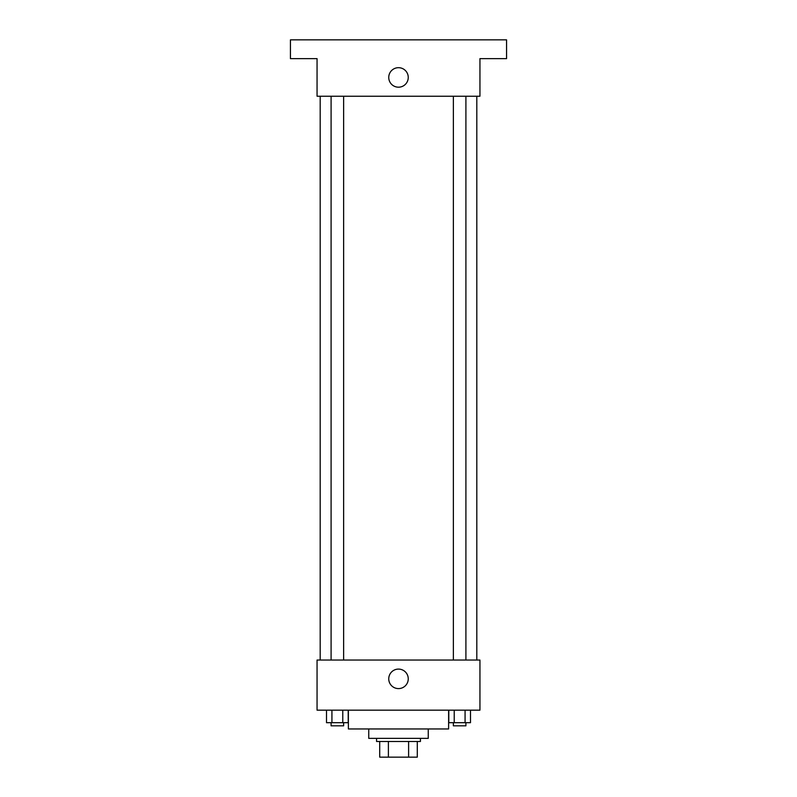 <?xml version="1.0" encoding="UTF-8"?>
<svg xmlns="http://www.w3.org/2000/svg" width="797" height="797" viewBox="0 0 797 797"><rect width="100%" height="100%" fill="white"/><g stroke="black" fill="none" stroke-linecap="round" stroke-linejoin="round"><path stroke-width="1.2" d="M408.602 741.489L408.602 757.15L379.711 757.15L379.711 741.489M408.602 757.15L417.289 757.15L417.289 741.489L417.289 757.15M420.427 738.361L420.427 741.489L376.573 741.489L376.573 738.361M388.398 741.489L388.398 757.15M428.258 728.956L428.258 738.361L368.742 738.361L368.742 728.956M448.621 710.167L448.621 728.956L348.379 728.956L348.379 710.167M479.943 710.167L317.057 710.167L317.057 660.046L479.943 660.046L479.943 710.167M408.253 678.845A9.753 9.753 0 0 1 393.628 687.293A9.753 9.753 0 0 1 393.628 670.397A9.753 9.753 0 0 1 408.253 678.845M476.805 96.228L476.805 660.046M453.373 660.046L453.373 96.228M343.627 96.228L343.627 660.046M479.943 96.228L317.057 96.228L317.057 58.639L290.437 58.639L290.437 39.85L506.563 39.85L506.563 58.639L479.943 58.639L479.943 96.228M408.253 77.439A9.753 9.753 0 0 1 393.628 85.887A9.753 9.753 0 0 1 393.628 68.99A9.753 9.753 0 0 1 408.253 77.439M470.489 710.167L470.489 722.69L448.791 722.69L448.791 710.167M465.069 710.167L465.069 722.69M454.22 710.167L454.22 722.69M465.906 722.69L465.906 725.828L453.373 725.828L453.373 722.69M348.209 710.167L348.209 722.69L326.511 722.69L326.511 710.167M342.78 710.167L342.78 722.69M331.931 710.167L331.931 722.69M343.627 722.69L343.627 725.828L331.094 725.828L331.094 722.69M320.195 96.228L320.195 660.046M465.906 660.046L465.906 96.228M331.094 96.228L331.094 660.046"/></g></svg>
